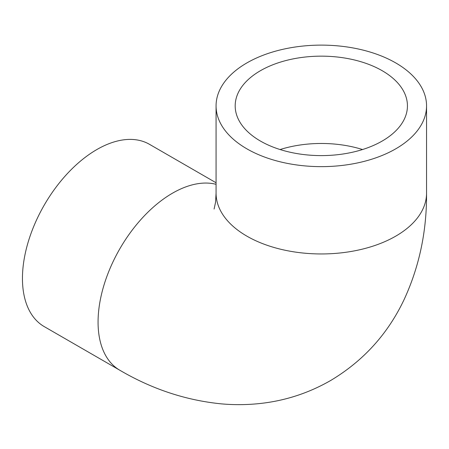 <?xml version="1.0" encoding="UTF-8"?>
<svg xmlns="http://www.w3.org/2000/svg" width="449" height="449" viewBox="0 0 449 449"><rect width="100%" height="100%" fill="white"/><g stroke="black" fill="none" stroke-linecap="round" stroke-linejoin="round"><path stroke-width="0.67" d="M216.07 182.771L149.483 144.325A105.24 60.761 120 0 0 68.388 172.523A105.24 60.761 120 0 0 22.45 278.431A105.24 60.761 120 0 0 44.243 326.608L119.861 370.262A105.24 60.761 120 0 1 98.067 322.085A105.24 60.761 120 0 1 138.618 222.16A105.24 60.761 120 0 1 216.07 184.315M246.894 148.844A105.24 60.761 0 0 0 361.585 162.016A105.24 60.761 0 0 0 426.55 105.88A105.24 60.761 0 0 0 321.31 45.119A105.24 60.761 0 0 0 216.07 105.88A105.24 60.761 0 0 0 246.894 148.844M260.409 141.042A86.124 49.727 0 0 0 354.272 151.818A86.124 49.727 0 0 0 407.439 105.88A86.124 49.727 0 0 0 321.31 56.153A86.124 49.727 0 0 0 235.186 105.88A86.124 49.727 0 0 0 260.409 141.042M214.094 209.054L215.559 202.269L216.07 193.193A105.24 60.761 0 0 0 246.894 236.157A105.24 60.761 0 0 0 361.585 249.33A105.24 60.761 0 0 0 426.55 193.193C426.814 231.14 419.338 266.583 404.128 299.534C387.88 333.888 363.437 360.85 330.795 380.421C308.682 393.139 284.98 400.845 259.685 403.544C246.978 404.891 234.26 405.004 221.52 403.881C185.97 400.362 152.082 389.154 119.861 370.262M362.539 149.539A86.124 49.727 0 0 0 280.081 149.539M426.55 193.193L426.55 105.88M216.07 193.193L216.07 105.88"/></g></svg>
